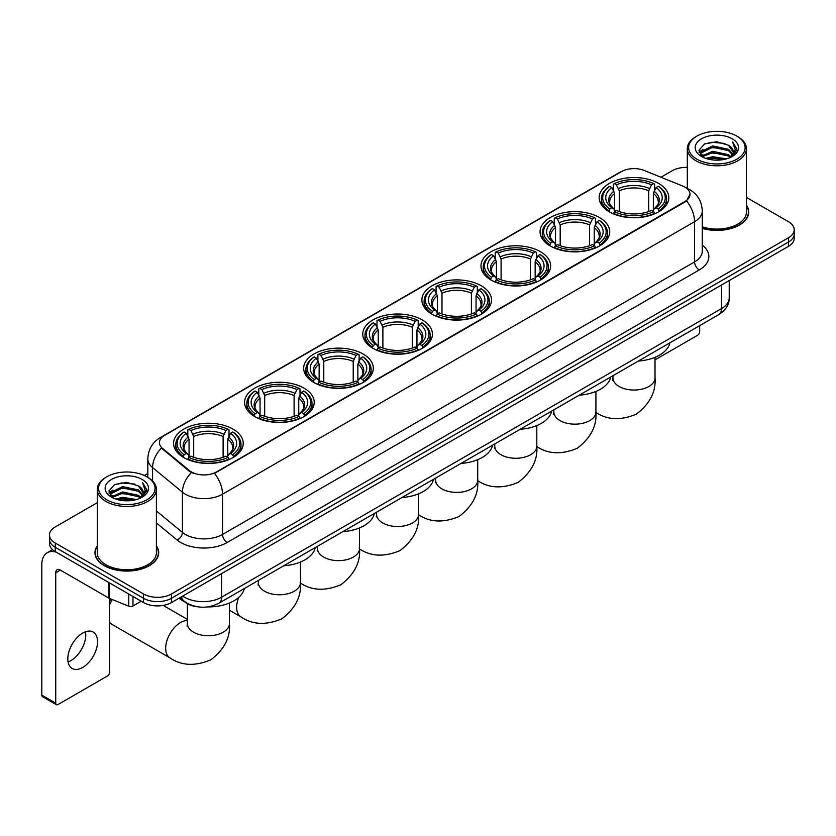 <?xml version="1.0" encoding="UTF-8"?>
<svg xmlns="http://www.w3.org/2000/svg" width="836" height="836" viewBox="0 0 836 836"><rect width="100%" height="100%" fill="white"/><g stroke="black" fill="none" stroke-linecap="round" stroke-linejoin="round"><path stroke-width="1.25" d="M422.222 319.906A34.819 20.106 0 0 0 384.267 315.548A34.819 20.106 0 0 0 362.772 334.118A34.819 20.106 0 0 0 372.971 348.34A34.819 20.106 0 0 0 410.925 352.698A34.819 20.106 0 0 0 432.421 334.118A34.819 20.106 0 0 0 422.222 319.906M599.516 217.548A34.819 20.106 0 0 0 561.562 213.19A34.819 20.106 0 0 0 540.066 231.76A34.819 20.106 0 0 0 550.266 245.972A34.819 20.106 0 0 0 588.22 250.34A34.819 20.106 0 0 0 609.716 231.76A34.819 20.106 0 0 0 599.516 217.548M540.422 251.667A34.819 20.106 0 0 0 502.467 247.31A34.819 20.106 0 0 0 480.972 265.879A34.819 20.106 0 0 0 491.171 280.102A34.819 20.106 0 0 0 529.125 284.459A34.819 20.106 0 0 0 550.621 265.879A34.819 20.106 0 0 0 540.422 251.667M481.317 285.787A34.819 20.106 0 0 0 443.373 281.429A34.819 20.106 0 0 0 421.877 299.999A34.819 20.106 0 0 0 432.076 314.221A34.819 20.106 0 0 0 470.02 318.579A34.819 20.106 0 0 0 491.516 299.999A34.819 20.106 0 0 0 481.317 285.787M363.127 354.025A34.819 20.106 0 0 0 325.173 349.667A34.819 20.106 0 0 0 303.677 368.237A34.819 20.106 0 0 0 313.876 382.46A34.819 20.106 0 0 0 351.831 386.817A34.819 20.106 0 0 0 373.326 368.237A34.819 20.106 0 0 0 363.127 354.025M304.022 388.144A34.819 20.106 0 0 0 266.078 383.787A34.819 20.106 0 0 0 244.582 402.356A34.819 20.106 0 0 0 254.781 416.579A34.819 20.106 0 0 0 292.725 420.936A34.819 20.106 0 0 0 314.221 402.356A34.819 20.106 0 0 0 304.022 388.144M233.035 429.129A34.819 20.106 0 0 0 195.081 424.772A34.819 20.106 0 0 0 173.585 443.352A34.819 20.106 0 0 0 183.784 457.564A34.819 20.106 0 0 0 221.739 461.921A34.819 20.106 0 0 0 243.234 443.352A34.819 20.106 0 0 0 233.035 429.129M658.611 183.418A34.819 20.106 0 0 0 620.667 179.061A34.819 20.106 0 0 0 599.172 197.641A34.819 20.106 0 0 0 609.371 211.853A34.819 20.106 0 0 0 647.315 216.21A34.819 20.106 0 0 0 668.81 197.641A34.819 20.106 0 0 0 658.611 183.418M684.82 187.076A17.744 10.241 0 0 0 682.448 185.926L644.19 170.46A17.744 10.241 0 0 0 621.472 171.61L164.619 435.368A17.744 10.241 0 0 0 159.425 442.61A17.744 10.241 0 0 0 162.633 448.483L189.417 470.574A17.744 10.241 0 0 0 216.493 471.943L684.82 201.56A17.744 10.241 0 0 0 690.013 194.318A17.744 10.241 0 0 0 684.82 187.076M197.495 606.779A19.709 11.38 180 0 1 185.017 602.129L179.74 597.771M97.258 545.824A31.862 18.402 0 0 0 94.959 552.68A31.862 18.402 0 0 0 104.291 565.69A31.862 18.402 0 0 0 139.016 569.682A31.862 18.402 0 0 0 158.694 552.68A31.862 18.402 0 0 0 156.395 545.824M690.013 194.318L686.534 200.839L684.82 202.082L214.497 473.364A23 13.282 60 0 1 222.533 494.201A26.282 15.173 180 0 1 185.362 494.201A26.282 15.173 180 0 1 182.415 492.185L152.57 467.564A26.282 15.173 180 0 1 147.815 458.859L147.815 477.356M97.258 502.697L55.27 526.931A19.709 11.38 0 0 0 49.502 534.977L49.502 543.567A19.709 11.38 0 0 0 55.27 551.614L143.552 602.578L143.552 598.283A19.709 11.38 0 0 0 171.422 598.283L788.432 242.064A19.709 11.38 0 0 0 794.2 234.017A19.709 11.38 0 0 1 788.432 242.064L171.422 598.283A19.709 11.38 0 0 1 143.552 598.283L55.27 547.319L143.552 598.283L143.552 593.988A19.709 11.38 0 0 0 171.422 593.988L788.432 237.769A19.709 11.38 0 0 0 794.2 229.722A19.709 11.38 0 0 0 788.432 221.676L746.443 197.442M49.502 539.272A19.709 11.38 0 0 0 55.27 547.319A19.709 11.38 0 0 1 49.502 539.272M193.398 473.364L189.417 471.347L161.432 448.054A23 15.382 129.5 0 0 152.57 467.564L152.57 480.982M702.271 228.374A31.862 18.402 0 0 0 748.742 212.02A31.862 18.402 0 0 0 746.443 205.154M687.307 167.399A19.709 11.38 0 0 0 672.269 170.711L660.962 177.242M147.815 473.5L144.346 475.506M49.502 534.977A19.709 11.38 0 0 0 55.27 543.024L143.552 593.988M143.552 602.578A19.709 11.38 0 0 0 171.422 602.578L788.432 246.359A19.709 11.38 0 0 0 794.2 238.302L794.2 229.722M655.016 359.856L697.36 335.414A3.281 1.902 120 0 0 699.69 331.39L699.69 325.632M696.9 159.174A28.257 16.312 0 0 0 736.85 159.174A28.257 16.312 0 0 0 736.85 136.111L737.78 136.644A29.563 17.075 0 0 1 746.443 148.714A29.563 17.075 0 0 1 728.187 164.483A29.563 17.075 0 0 1 695.97 160.784A29.563 17.075 0 0 1 687.307 148.714A29.563 17.075 0 0 1 695.97 136.644L696.9 136.111A28.257 16.312 0 0 0 696.9 159.174M702.271 226.859A29.563 17.075 0 0 0 746.443 212.02L746.443 148.714M702.271 228.155A31.538 18.204 0 0 0 748.419 212.02A31.538 18.204 0 0 0 746.443 205.687M705.803 158.401L712.627 156.656L726.453 158.871M707.758 158.997L712.627 158.004L724.425 159.373M701.582 156.196L712.627 151.295L728.49 154.639L731.04 156.76M702.24 156.771L712.627 152.633L728.49 155.987L730.34 157.398M700.641 155.297L701.007 151.744L712.627 145.924L728.49 149.278L732.838 154.2M700.505 154.65L701.007 153.082L712.627 147.272L728.49 150.616L732.524 154.848M730.173 157.534A16.427 9.489 0 0 0 733.308 151.964A16.427 9.489 0 0 0 728.49 145.255L733.297 152.288M732.211 138.786A21.684 12.519 0 0 0 701.592 138.766A21.684 12.519 0 0 0 701.446 156.436A21.684 12.519 0 0 0 701.54 156.489A21.684 12.519 0 0 0 732.305 156.436A21.684 12.519 0 0 0 732.211 138.786M728.49 145.255L716.692 141.733L704.56 143.959L698.938 150.313L702.668 157.084M731.51 156.875L736.756 150.229L736.861 149.038L732.597 141.911L735.283 149.895L730.34 157.45M737.78 136.644L736.85 136.111A28.257 16.312 0 0 0 696.9 136.111M732.597 141.911L736.85 149.31M704.278 144.106L711.708 142.266L725.011 143.458M699.157 152.737L701.582 150.835M706.911 148.557L711.708 147.638L724.54 148.683M706.911 153.929L711.708 152.998L724.54 154.054M707.893 159.039L711.708 158.359L724.415 159.383M699.011 152.204L702.992 149.383M701.132 155.809L702.992 154.744M608.744 211.487L609.674 209A31.277 18.058 0 0 1 609.674 186.282L611.827 187.525A28.257 16.312 0 0 0 611.827 207.756L613.948 208.958L614.638 211.498M614.638 210.463L614.638 193.482L611.827 187.525M613.384 190.221L613.384 184.139L614.324 183.606A31.277 18.058 0 0 1 653.658 183.606L651.505 184.84A28.257 16.312 0 0 0 616.466 184.84L619.277 190.796L619.277 211.571M648.705 211.571L648.705 190.796L651.505 184.84M638.338 361.058A36.136 20.869 0 0 0 669.866 342.854M613.384 213.295A32.594 18.82 0 0 0 654.598 213.295L653.658 211.675A31.277 18.058 0 0 1 614.324 211.675L613.384 213.849M654.598 213.849L654.598 213.295M609.674 186.282L608.744 186.815A32.594 18.82 0 0 0 601.397 198.717A32.594 18.82 0 0 0 608.744 210.609M653.658 183.606L654.598 184.139L654.598 190.221M614.324 211.675L616.466 210.442A28.257 16.312 0 0 0 651.505 210.442L653.658 211.675M611.827 207.756L609.674 209M616.466 184.84L614.324 183.606M613.948 191.183A25.268 14.588 0 0 0 613.948 208.958L614.063 209.042C610.479 205.572 609.016 203.211 609.684 201.967A24.307 14.034 0 0 1 614.638 193.482M659.238 210.609A32.594 18.82 0 0 0 666.585 198.717A32.594 18.82 0 0 0 659.238 186.815L658.308 186.282A31.277 18.058 0 0 1 658.308 209L659.238 211.487M658.308 209L656.155 207.756A28.257 16.312 0 0 0 656.155 187.525L658.308 186.282M656.155 187.525L653.344 193.482L653.344 210.463L654.034 208.958L656.155 207.756M653.344 193.482A24.307 14.034 0 0 1 658.298 201.967C658.967 203.221 657.504 205.572 653.909 209.042L654.034 208.958A25.268 14.588 0 0 0 654.034 191.183M653.344 211.498L653.344 210.463M549.639 245.606L550.579 243.119A31.277 18.058 0 0 1 550.579 220.401L552.721 221.644A28.257 16.312 0 0 0 552.721 241.876L554.853 243.077L555.532 245.617M555.532 244.582L555.532 227.601L552.721 221.644M554.289 224.341L554.289 218.259L555.219 217.726A31.277 18.058 0 0 1 594.563 217.726L592.41 218.959A28.257 16.312 0 0 0 557.372 218.959L560.183 224.915L560.183 245.69M589.599 245.69L589.599 224.915L592.41 218.959M579.233 395.177A36.136 20.869 0 0 0 610.771 376.973M554.289 247.414A32.594 18.82 0 0 0 595.493 247.414L594.563 245.794A31.277 18.058 0 0 1 555.219 245.794L554.289 247.968M595.493 247.968L595.493 247.414M550.579 220.401L549.639 220.934A32.594 18.82 0 0 0 542.303 232.836A32.594 18.82 0 0 0 549.639 244.729M594.563 217.726L595.493 218.259L595.493 224.341M555.219 245.794L557.372 244.561A28.257 16.312 0 0 0 592.41 244.561L594.563 245.794M552.721 241.876L550.579 243.119M557.372 218.959L555.219 217.726M554.853 225.302A25.268 14.588 0 0 0 554.853 243.077L554.968 243.161C551.384 239.692 549.921 237.33 550.579 236.086A24.307 14.034 0 0 1 555.532 227.601M600.143 244.729A32.594 18.82 0 0 0 607.479 232.836A32.594 18.82 0 0 0 600.143 220.934L599.213 220.401A31.277 18.058 0 0 1 599.213 243.119L600.143 245.606M599.213 243.119L597.061 241.876A28.257 16.312 0 0 0 597.061 221.644L599.213 220.401M597.061 221.644L594.25 227.601L594.25 244.582L594.939 243.077L597.061 241.876M594.25 227.601A24.307 14.034 0 0 1 599.203 236.086C599.861 237.34 598.398 239.692 594.814 243.161L594.939 243.077A25.268 14.588 0 0 0 594.939 225.302M594.25 245.617L594.25 244.582M490.544 279.726L491.474 277.238A31.277 18.058 0 0 1 491.474 254.52L493.627 255.764A28.257 16.312 0 0 0 493.627 275.995L495.748 277.207L496.438 279.736M496.438 278.701L496.438 261.72L493.627 255.764M495.194 258.46L495.194 252.378L496.124 251.845A31.277 18.058 0 0 1 535.468 251.845L533.316 253.078A28.257 16.312 0 0 0 498.277 253.078L501.088 259.035L501.088 279.809M530.505 279.809L530.505 259.035L533.316 253.078M520.138 429.296A36.136 20.869 0 0 0 551.666 411.093M495.194 281.533A32.594 18.82 0 0 0 536.398 281.533L535.468 279.924A31.277 18.058 0 0 1 496.124 279.924L495.194 282.087M536.398 282.087L536.398 281.533M491.474 254.52L490.544 255.053A32.594 18.82 0 0 0 483.208 266.956A32.594 18.82 0 0 0 490.544 278.848M535.468 251.845L536.398 252.378L536.398 258.46M496.124 279.924L498.277 278.681A28.257 16.312 0 0 0 533.316 278.681L535.468 279.924M493.627 275.995L491.474 277.238M498.277 253.078L496.124 251.845M495.748 259.421A25.268 14.588 0 0 0 495.748 277.207L495.873 277.28C492.279 273.811 490.816 271.449 491.484 270.206A24.307 14.034 0 0 1 496.438 261.72M541.049 278.848A32.594 18.82 0 0 0 548.385 266.956A32.594 18.82 0 0 0 541.049 255.053L540.108 254.52A31.277 18.058 0 0 1 540.108 277.238L541.049 279.726M540.108 277.238L537.956 275.995A28.257 16.312 0 0 0 537.956 255.764L540.108 254.52M537.956 255.764L535.155 261.72L535.155 278.701L535.834 277.207L537.956 275.995M535.155 261.72A24.307 14.034 0 0 1 540.108 270.206C540.767 271.46 539.304 273.821 535.719 277.28L535.834 277.207A25.268 14.588 0 0 0 535.834 259.421M535.155 279.736L535.155 278.701M431.449 313.845L432.379 311.358A31.277 18.058 0 0 1 432.379 288.639L434.532 289.883A28.257 16.312 0 0 0 434.532 310.114L436.653 311.326L437.343 313.855M437.343 312.821L437.343 295.839L434.532 289.883M436.089 292.579L436.089 286.497L437.029 285.964A31.277 18.058 0 0 1 476.363 285.964L474.211 287.208A28.257 16.312 0 0 0 439.172 287.208L441.983 293.154L441.983 313.928M471.41 313.928L471.41 293.154L474.211 287.208M461.044 463.416A36.136 20.869 0 0 0 492.571 445.212M436.089 315.653A32.594 18.82 0 0 0 477.304 315.653L476.363 314.043A31.277 18.058 0 0 1 437.029 314.043L436.089 316.207M477.304 316.207L477.304 315.653M432.379 288.639L431.449 289.183A32.594 18.82 0 0 0 424.103 301.075A32.594 18.82 0 0 0 431.449 312.967M476.363 285.964L477.304 286.497L477.304 292.579M437.029 314.043L439.172 312.8A28.257 16.312 0 0 0 474.211 312.8L476.363 314.043M434.532 310.114L432.379 311.358M439.172 287.208L437.029 285.964M436.653 293.54A25.268 14.588 0 0 0 436.653 311.326L436.768 311.4C433.184 307.93 431.721 305.568 432.39 304.335A24.307 14.034 0 0 1 437.343 295.839M481.944 312.967A32.594 18.82 0 0 0 489.29 301.075A32.594 18.82 0 0 0 481.944 289.183L481.013 288.639A31.277 18.058 0 0 1 481.013 311.358L481.944 313.845M481.013 311.358L478.861 310.114A28.257 16.312 0 0 0 478.861 289.883L481.013 288.639M478.861 289.883L476.05 295.839L476.05 312.821L476.739 311.326L478.861 310.114M476.05 295.839A24.307 14.034 0 0 1 481.003 304.335C481.672 305.579 480.209 307.941 476.614 311.4L476.739 311.326A25.268 14.588 0 0 0 476.739 293.54M476.05 313.855L476.05 312.821M372.344 347.964L373.284 345.477A31.277 18.058 0 0 1 373.284 322.769L375.427 324.002A28.257 16.312 0 0 0 375.427 344.233L377.558 345.446L378.238 347.975M378.238 346.94L378.238 329.959L375.427 324.002M376.994 326.698L376.994 320.616L377.924 320.084A31.277 18.058 0 0 1 417.268 320.084L415.116 321.327A28.257 16.312 0 0 0 380.077 321.327L382.888 327.273L382.888 348.048M412.305 348.048L412.305 327.273L415.116 321.327M401.938 497.535A36.136 20.869 0 0 0 433.476 479.331M376.994 349.772A32.594 18.82 0 0 0 418.199 349.772L417.268 348.163A31.277 18.058 0 0 1 377.924 348.163L376.994 350.326M418.199 350.326L418.199 349.772M373.284 322.769L372.344 323.302A32.594 18.82 0 0 0 365.008 335.194A32.594 18.82 0 0 0 372.344 347.086M417.268 320.084L418.199 320.616L418.199 326.698M377.924 348.163L380.077 346.919A28.257 16.312 0 0 0 415.116 346.919L417.268 348.163M375.427 344.233L373.284 345.477M380.077 321.327L377.924 320.084M377.558 327.66A25.268 14.588 0 0 0 377.558 345.446L377.673 345.519C374.089 342.049 372.626 339.688 373.284 338.455A24.307 14.034 0 0 1 378.238 329.959M422.849 347.086A32.594 18.82 0 0 0 430.185 335.194A32.594 18.82 0 0 0 422.849 323.302L421.919 322.769A31.277 18.058 0 0 1 421.919 345.477L422.849 347.964M421.919 345.477L419.766 344.233A28.257 16.312 0 0 0 419.766 324.002L421.919 322.769M419.766 324.002L416.955 329.959L416.955 346.94L417.645 345.446L419.766 344.233M416.955 329.959A24.307 14.034 0 0 1 421.908 338.455C422.567 339.698 421.104 342.06 417.519 345.519L417.645 345.446A25.268 14.588 0 0 0 417.645 327.66M416.955 347.975L416.955 346.94M313.249 382.083L314.179 379.596A31.277 18.058 0 0 1 314.179 356.888L316.332 358.121A28.257 16.312 0 0 0 316.332 378.353L318.453 379.565L319.143 382.094M319.143 381.059L319.143 364.078L316.332 358.121M317.899 360.818L317.899 354.736L318.829 354.203A31.277 18.058 0 0 1 358.174 354.203L356.021 355.446A28.257 16.312 0 0 0 320.982 355.446L323.793 361.392L323.793 382.167M353.21 382.167L353.21 361.392L356.021 355.446M342.844 531.654A36.136 20.869 0 0 0 374.371 513.45M317.899 383.891A32.594 18.82 0 0 0 359.104 383.891L358.174 382.282A31.277 18.058 0 0 1 318.829 382.282L317.899 384.445M359.104 384.445L359.104 383.891M314.179 356.888L313.249 357.421A32.594 18.82 0 0 0 305.913 369.313A32.594 18.82 0 0 0 313.249 381.206M358.174 354.203L359.104 354.736L359.104 360.818M318.829 382.282L320.982 381.038A28.257 16.312 0 0 0 356.021 381.038L358.174 382.282M316.332 378.353L314.179 379.596M320.982 355.446L318.829 354.203M318.453 361.789A25.268 14.588 0 0 0 318.453 379.565L318.579 379.638C314.984 376.169 313.521 373.817 314.19 372.574A24.307 14.034 0 0 1 319.143 364.078M363.754 381.206A32.594 18.82 0 0 0 371.09 369.313A32.594 18.82 0 0 0 363.754 357.421L362.814 356.888A31.277 18.058 0 0 1 362.814 379.596L363.754 382.083M362.814 379.596L360.661 378.353A28.257 16.312 0 0 0 360.661 358.121L362.814 356.888M360.661 358.121L357.86 364.078L357.86 381.059L358.539 379.565L360.661 378.353M357.86 364.078A24.307 14.034 0 0 1 362.814 372.574C363.472 373.817 362.009 376.179 358.425 379.638L358.539 379.565A25.268 14.588 0 0 0 358.539 361.789M357.86 382.094L357.86 381.059M254.154 416.203L255.084 413.715A31.277 18.058 0 0 1 255.084 391.008L257.237 392.241A28.257 16.312 0 0 0 257.237 412.472L259.359 413.684L260.048 416.213M260.048 415.178L260.048 398.197L257.237 392.241M258.794 394.937L258.794 388.855L259.735 388.322A31.277 18.058 0 0 1 299.069 388.322L296.916 389.566A28.257 16.312 0 0 0 261.877 389.566L264.688 395.512L264.688 416.286M294.115 416.286L294.115 395.512L296.916 389.566M283.749 565.784A36.136 20.869 0 0 0 315.276 547.57M258.794 418.01A32.594 18.82 0 0 0 300.009 418.01L299.069 416.401A31.277 18.058 0 0 1 259.735 416.401L258.794 418.564M300.009 418.564L300.009 418.01M255.084 391.008L254.154 391.541A32.594 18.82 0 0 0 246.808 403.433A32.594 18.82 0 0 0 254.154 415.325M299.069 388.322L300.009 388.855L300.009 394.937M259.735 416.401L261.877 415.158A28.257 16.312 0 0 0 296.916 415.158L299.069 416.401M257.237 412.472L255.084 413.715M261.877 389.566L259.735 388.322M259.359 395.909A25.268 14.588 0 0 0 259.359 413.684L259.474 413.757C255.889 410.288 254.426 407.937 255.095 406.693A24.307 14.034 0 0 1 260.048 398.197M304.649 415.325A32.594 18.82 0 0 0 311.995 403.433A32.594 18.82 0 0 0 304.649 391.541L303.719 391.008A31.277 18.058 0 0 1 303.719 413.715L304.649 416.203M303.719 413.715L301.566 412.472A28.257 16.312 0 0 0 301.566 392.241L303.719 391.008M301.566 392.241L298.755 398.197L298.755 415.178L299.445 413.684L301.566 412.472M298.755 398.197A24.307 14.034 0 0 1 303.708 406.693C304.377 407.937 302.914 410.298 299.319 413.757L299.445 413.684A25.268 14.588 0 0 0 299.445 395.909M298.755 416.213L298.755 415.178M109.631 601.126A14.452 8.35 -60 0 1 110.801 598.942M112.275 599.537A21.025 12.143 120 0 0 109.631 604.888M109.631 622.266A21.025 12.143 120 0 0 111.94 624.377L170.021 657.911A21.025 12.143 -60 0 1 166.792 641.066A21.025 12.143 -60 0 1 180.534 622.538A21.025 12.143 -60 0 1 187.379 620.511M183.157 457.198L184.098 454.7A31.277 18.058 0 0 1 184.098 431.993L186.24 433.236A28.257 16.312 0 0 0 186.24 453.467L188.361 454.669L189.051 457.208M189.051 456.174L189.051 439.182L186.24 433.236M187.807 435.922L187.807 429.84L188.737 429.307A31.277 18.058 0 0 1 228.082 429.307L225.929 430.55A28.257 16.312 0 0 0 190.89 430.55L193.701 436.507L193.701 457.271M223.118 457.271L223.118 436.507L225.929 430.55M179.019 598.189A36.136 20.869 0 0 0 182.854 600.802A36.136 20.869 0 0 0 184.505 601.701M207.621 606.915A36.136 20.869 0 0 0 244.29 588.565M187.807 458.995A32.594 18.82 0 0 0 229.012 458.995L228.082 457.386A31.277 18.058 0 0 1 188.737 457.386L187.807 459.56M229.012 459.56L229.012 458.995M184.098 431.993L183.157 432.525A32.594 18.82 0 0 0 175.821 444.418A32.594 18.82 0 0 0 183.157 456.32M228.082 429.307L229.012 429.84L229.012 435.922M188.737 457.386L190.89 456.142A28.257 16.312 0 0 0 225.929 456.142L228.082 457.386M186.24 453.467L184.098 454.7M190.89 430.55L188.737 429.307M188.361 436.894A25.268 14.588 0 0 0 188.361 454.669L188.487 454.753C184.892 451.273 183.429 448.922 184.098 447.678A24.307 14.034 0 0 1 189.051 439.182M233.662 456.32A32.594 18.82 0 0 0 240.998 444.418A32.594 18.82 0 0 0 233.662 432.525L232.721 431.993A31.277 18.058 0 0 1 232.721 454.7L233.662 457.198M232.721 454.7L230.579 453.467A28.257 16.312 0 0 0 230.579 433.236L232.721 431.993M230.579 433.236L227.768 439.182L227.768 456.174L228.447 454.669L230.579 453.467M227.768 439.182A24.307 14.034 0 0 1 232.721 447.678C233.38 448.922 231.917 451.283 228.332 454.753L228.447 454.669A25.268 14.588 0 0 0 228.447 436.894M227.768 457.208L227.768 456.174M85.491 631.786A21.025 12.143 -60 0 1 70.893 660.628A21.025 12.143 -60 0 1 68.082 661.945M82.68 667.442A21.025 12.143 120 0 0 96.422 648.914A21.025 12.143 120 0 0 93.204 632.058A21.025 12.143 120 0 0 82.68 633.103A21.025 12.143 120 0 0 68.949 651.631A21.025 12.143 120 0 0 72.168 668.476A21.025 12.143 120 0 0 82.68 667.442M132.976 596.476L132.976 605.995L141.221 601.23M56.252 552.178A26.282 15.173 -120 0 0 47.244 552.721A26.282 15.173 -120 0 0 41.8 564.749L41.8 695.124L55.74 703.17L55.74 572.806A6.573 3.793 60 0 1 57.099 569.797A6.573 3.793 60 0 1 60.38 570.121L108.962 598.168L108.962 582.608M55.74 703.17A3.281 1.902 120 0 0 56.42 704.675L42.479 696.628A3.281 1.902 -60 0 1 41.8 695.124M56.42 704.675A3.281 1.902 120 0 0 58.06 704.508L107.311 676.073A3.281 1.902 120 0 0 109.631 672.05L109.631 598.471M132.976 605.995A3.281 1.902 180 0 1 128.775 606.204L109.401 598.377A3.281 1.902 180 0 1 108.962 598.168M106.841 499.834A28.257 16.312 0 0 0 146.802 499.834A28.257 16.312 0 0 0 146.802 476.771L147.732 477.304A29.563 17.075 0 0 1 156.395 489.373A29.563 17.075 0 0 1 138.139 505.153A29.563 17.075 0 0 1 105.921 501.443A29.563 17.075 0 0 1 97.258 489.373A29.563 17.075 0 0 1 105.911 477.304L106.841 476.771A28.257 16.312 0 0 0 106.841 499.834M97.258 489.373L97.258 552.68A29.563 17.075 0 0 0 105.921 564.749A29.563 17.075 0 0 0 138.139 568.459A29.563 17.075 0 0 0 156.395 552.68L156.395 489.373M97.258 546.347A31.538 18.204 0 0 0 95.283 552.68A31.538 18.204 0 0 0 104.521 565.554A31.538 18.204 0 0 0 138.891 569.504A31.538 18.204 0 0 0 158.359 552.68A31.538 18.204 0 0 0 156.395 546.347M115.755 499.071L122.568 497.326L136.393 499.541M117.709 499.667L122.568 498.664L134.377 500.043M111.522 496.856L122.568 491.955L138.442 495.309L140.991 497.42M112.181 497.441L122.568 493.303L138.442 496.647L140.281 498.057M110.592 495.967L110.958 492.404L122.568 486.594L138.442 489.938L142.778 494.87M110.446 495.309L110.958 493.742L122.568 487.931L138.442 491.286L142.475 495.508M140.114 498.193A16.427 9.489 0 0 0 143.249 492.623A16.427 9.489 0 0 0 138.442 485.915L143.238 492.947M142.151 479.456A21.684 12.519 0 0 0 111.543 479.425A21.684 12.519 0 0 0 111.397 497.106A21.684 12.519 0 0 0 111.491 497.159A21.684 12.519 0 0 0 142.245 497.106A21.684 12.519 0 0 0 142.151 479.456M138.442 485.915L126.633 482.393L114.511 484.629L108.889 490.983L112.609 497.754M141.462 497.535L146.697 490.889L146.802 489.697L142.538 482.581L145.224 490.554L140.291 498.12M147.732 477.304L146.802 476.771A28.257 16.312 0 0 0 106.841 476.771M142.538 482.581L146.802 489.969M114.229 484.765L121.648 482.936L134.962 484.128M109.098 493.397L111.522 491.495M116.862 489.227L121.648 488.297L134.481 489.353M116.862 494.588L121.648 493.658L134.481 494.713M117.845 499.698L121.648 499.029L134.356 500.043M108.962 492.874L112.933 490.042M111.073 496.479L112.933 495.403M162.633 448.483L162.633 449.266M189.417 470.574L189.417 471.347M216.493 471.943L216.493 472.465M684.82 201.56L684.82 202.082M702.271 245.167A32.855 18.967 180 0 1 699.22 269.955L227.183 542.491A6.573 3.793 60 0 1 222.533 534.444L694.58 261.908A26.282 15.173 0 0 0 702.271 251.187L702.271 210.944A26.282 15.173 180 0 1 694.58 221.676A23 13.282 -120 0 0 686.534 200.839M227.183 542.491A32.855 18.967 180 0 1 180.722 542.491A32.855 18.967 180 0 1 177.033 539.962L156.395 522.939M191.381 472.57A23 15.382 129.5 0 0 182.415 492.185L182.415 532.417A26.282 15.173 0 0 0 185.362 534.444A26.282 15.173 0 0 0 222.533 534.444L222.533 494.201L694.58 221.676L694.58 261.908A6.573 3.793 60 0 0 699.22 269.955M702.271 210.944C701.832 201.497 697.673 194.412 689.815 189.688L686.492 188.069A23 10.774 112 0 0 686.189 187.954M162.665 436.716A23 13.282 -120 0 0 160.282 437.604C152.413 442.328 148.265 449.413 147.815 458.859M160.282 437.604L619.539 172.456A23 13.282 60 0 1 621.284 171.714M171.422 593.988L171.422 602.578M788.432 237.769L788.432 246.359M55.27 543.024L55.27 551.614M156.395 510.953L182.415 532.417A6.573 4.399 -50.5 0 1 177.033 539.962M182.666 596.089A26.282 15.173 0 0 0 184.432 597.207A26.282 15.173 0 0 0 221.603 597.207L721.52 308.589A26.282 15.173 0 0 0 729.222 297.856C729.41 304.377 725.941 309.957 718.803 314.597L218.886 603.226A13.146 7.587 60 0 0 221.603 597.207L221.603 573.611M721.52 284.982L721.52 308.589A13.146 7.587 60 0 1 718.803 314.597M181.6 596.695A13.146 8.788 129.5 0 0 183.899 600.969L179.907 597.677M655.016 357.317L655.016 377.903A21.025 12.143 180 0 1 648.861 386.483A21.025 12.143 180 0 1 619.121 386.483A21.025 12.143 180 0 1 612.966 377.903L612.694 380.38M648.705 190.796A24.307 14.034 0 0 0 619.277 190.796M649.384 188.497A25.268 14.588 0 0 0 618.598 188.497M595.922 391.436L595.922 412.023A21.025 12.143 180 0 1 589.756 420.602A21.025 12.143 180 0 1 560.026 420.602A21.025 12.143 180 0 1 553.871 412.023L553.589 414.499M589.599 224.915A24.307 14.034 0 0 0 560.183 224.915M590.289 222.627A25.268 14.588 0 0 0 559.493 222.627M536.817 425.555L536.817 446.142A21.025 12.143 180 0 1 530.661 454.721A21.025 12.143 180 0 1 500.931 454.721A21.025 12.143 180 0 1 494.766 446.142L494.494 448.618M530.505 259.035A24.307 14.034 0 0 0 501.088 259.035M531.194 256.746A25.268 14.588 0 0 0 500.398 256.746M477.722 459.675L477.722 480.261A21.025 12.143 180 0 1 471.567 488.841A21.025 12.143 180 0 1 441.826 488.841A21.025 12.143 180 0 1 435.671 480.261L435.399 482.738M471.41 293.154A24.307 14.034 0 0 0 441.983 293.154M472.089 290.865A25.268 14.588 0 0 0 441.303 290.865M418.627 493.794L418.627 514.38A21.025 12.143 180 0 1 412.461 522.96A21.025 12.143 180 0 1 382.731 522.96A21.025 12.143 180 0 1 376.576 514.38L376.294 516.857M412.305 327.273A24.307 14.034 0 0 0 382.888 327.273M412.994 324.985A25.268 14.588 0 0 0 382.198 324.985M359.522 527.913L359.522 548.5A21.025 12.143 180 0 1 353.367 557.079A21.025 12.143 180 0 1 323.636 557.079A21.025 12.143 180 0 1 317.471 548.5L317.199 550.976M353.21 361.392A24.307 14.034 0 0 0 323.793 361.392M353.9 359.104A25.268 14.588 0 0 0 323.104 359.104M300.427 562.032L300.427 582.619A21.025 12.143 180 0 1 294.272 591.209A21.025 12.143 180 0 1 264.531 591.209A21.025 12.143 180 0 1 258.376 582.619L258.105 585.095M300.427 582.619C301.514 596.444 295.286 608.535 281.753 618.88C266.026 625.433 252.451 624.774 241.008 616.926A21.025 12.143 -60 0 1 238.699 597.427M294.115 395.512A24.307 14.034 0 0 0 264.688 395.512M294.795 393.223A25.268 14.588 0 0 0 264.009 393.223M229.43 603.017L229.43 623.604A21.025 12.143 180 0 1 223.275 632.194A21.025 12.143 180 0 1 193.544 632.194A21.025 12.143 180 0 1 187.379 623.604L187.107 626.091M223.118 436.507A24.307 14.034 0 0 0 193.701 436.507M223.808 434.208A25.268 14.588 0 0 0 193.011 434.208M55.74 572.806L60.38 570.121M109.401 582.859L109.401 598.377M128.775 606.204L128.775 594.041M619.539 172.456L623.76 170.492M218.886 603.226C208.31 608.545 197.735 608.545 187.159 603.226L183.899 600.969M729.222 297.856L729.222 280.541M748.419 214.653L748.419 212.02M700.453 155.068L700.453 153.981M687.307 188.413L687.307 148.714M655.016 377.903C656.103 391.729 649.875 403.819 636.342 414.154C620.615 420.707 607.04 420.059 595.598 412.2M601.397 204.726L601.397 198.717M666.585 204.726L666.585 198.717M612.966 375.709L612.966 377.903M595.922 412.023C597.008 425.848 590.78 437.939 577.237 448.274C561.52 454.826 547.935 454.178 536.503 446.32M542.303 238.845L542.303 232.836M607.479 238.845L607.479 232.836M553.871 409.828L553.871 412.023M536.817 446.142C537.903 459.967 531.675 472.058 518.142 482.393C502.426 488.945 488.841 488.297 477.408 480.439M483.208 272.964L483.208 266.956M548.385 272.964L548.385 266.956M494.766 443.947L494.766 446.142M477.722 480.261C478.809 494.086 472.58 506.177 459.048 516.512C443.32 523.075 429.746 522.416 418.303 514.568M424.103 307.084L424.103 301.075M489.29 307.084L489.29 301.075M435.671 478.067L435.671 480.261M418.627 514.38C419.714 528.206 413.486 540.296 399.942 550.631C384.226 557.194 370.641 556.536 359.208 548.688M365.008 341.203L365.008 335.194M430.185 341.203L430.185 335.194M376.576 512.186L376.576 514.38M359.522 548.5C360.609 562.325 354.38 574.416 340.848 584.761C325.131 591.313 311.546 590.655 300.114 582.807M305.913 375.322L305.913 369.313M371.09 375.322L371.09 369.313M317.471 546.305L317.471 548.5M241.008 616.926L229.43 610.238M246.808 409.441L246.808 403.433M311.995 409.441L311.995 403.433M258.376 580.424L258.376 582.619M229.43 623.604C230.517 637.44 224.299 649.52 210.756 659.865C195.039 666.417 181.454 665.769 170.021 657.911M175.821 450.437L175.821 444.418M240.998 450.437L240.998 444.418M187.379 619.382L163.208 605.421M187.379 603.728L187.379 623.604M47.244 552.721L52.563 549.649M158.359 555.313L158.359 552.68M110.394 495.738L110.394 494.64M95.283 555.313L95.283 552.68"/></g></svg>
